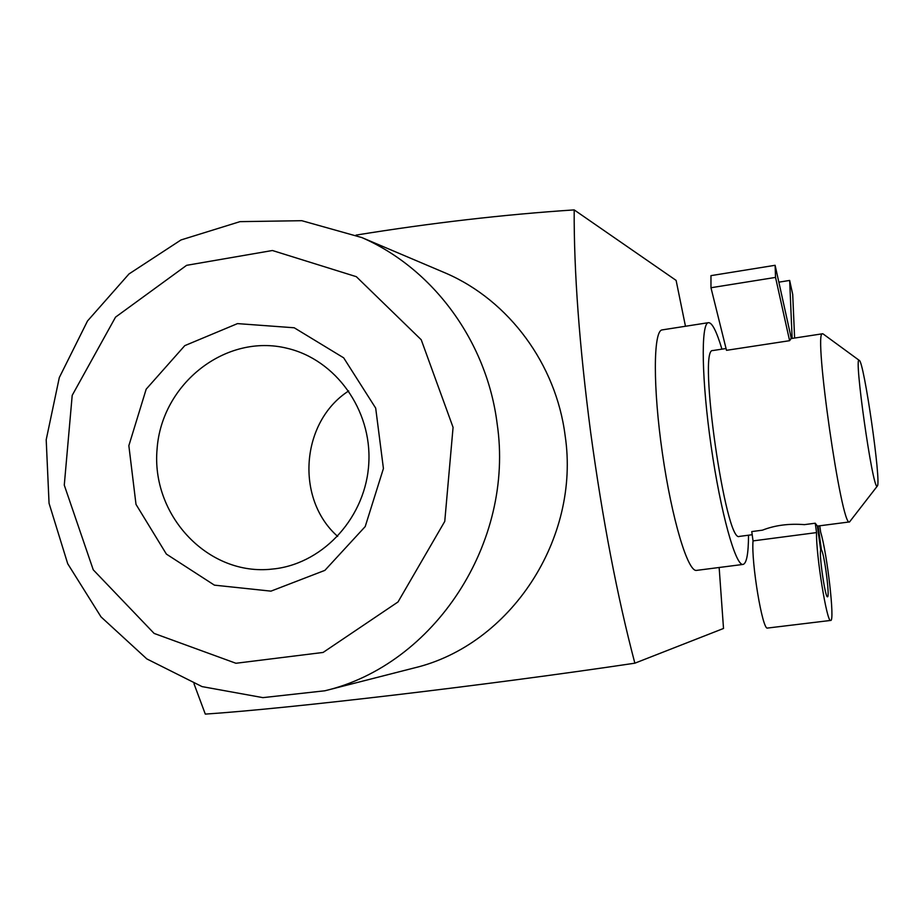 <?xml version="1.0" encoding="UTF-8"?>
<svg xmlns="http://www.w3.org/2000/svg" width="924" height="924" viewBox="0 0 924 924"><rect width="100%" height="100%" fill="white"/><g stroke="black" fill="none" stroke-linecap="round" stroke-linejoin="round"><path stroke-width="1.39" d="M696.719 570.362L696.592 570.385C687.906 572.418 671.794 518.965 662.416 453.372C652.921 387.791 653.21 331.208 662.011 329.926L662.508 329.845M356.087 235.1C431.173 222.938 503.88 214.53 574.185 209.898L676.114 280.399L685.469 326.264M719.149 567.486L723.515 628.47L634.857 663.189C485.92 685.412 288.819 708.546 205.301 714.102L193.994 683.725M574.185 209.898C573.873 271.702 579.371 345.946 590.69 432.617C602.529 519.542 617.244 596.396 634.857 663.189M877.338 486.047L877.061 486.186C872.556 488.842 853.418 353.407 859.274 360.406C863.928 360.903 881.531 483.24 877.338 486.047L849.549 521.921L817.382 526.091M748.532 535.204C748.428 553.534 746.638 563.259 743.173 564.402L743.058 564.425C735.608 566.308 720.605 512.404 711.168 446.442C701.639 380.492 700.727 323.793 708.292 322.695C711.977 322.233 716.527 331.058 721.933 349.156M752.194 534.719L739.339 536.417C725.756 543.797 697.678 347.978 712.693 350.566L712.97 350.519M849.549 521.921L849.503 521.933C841.614 528.655 813.143 330.249 822.499 333.783L823.18 333.991M818.11 526.056L821.424 549.942C824.324 553.291 830.099 597.678 827.5 596.789C825.282 598.313 818.849 554.1 820.708 550.069L817.37 526.033L815.245 523.215L804.434 524.636C788.877 523.434 774.889 525.282 762.45 530.168L751.766 531.577L753.037 540.898C751.12 562.3 762.612 631.069 767.544 628.054L830.676 620.431C835.042 621.979 827.153 553.083 820.662 532.224L819.773 525.837M791.048 338.588L789.604 340.69L726.495 350.323L710.972 287.734L710.96 275.641L775.109 265.292L775.536 277.408L789.604 340.69M324.878 690.782C434.222 664.945 514.876 542.538 497.124 423.585C486.809 341.303 433.01 268.538 361.85 237.56L301.802 220.697L239.997 221.645L181 239.951L128.99 273.954L87.514 320.974L59.309 377.57L46.2 439.766L49.053 503.28L67.706 563.721L101.016 616.886L146.824 658.916L202.067 686.613L262.89 697.632L324.878 690.782L414.114 667.971C510.302 645.171 580.699 538.831 565.118 435.527C556.052 364.056 508.905 300.658 446.304 273.388L440.378 270.882M453.072 427.373L421.217 339.743L356.329 276.68L272.407 250.508L186.613 265.327L115.535 317.14L72.199 395.357L64.276 485.135L93.243 569.808L154.123 633.425L235.932 663.27L323.1 652.448L398.013 601.963L444.756 521.402L453.072 427.373M270.951 591.141L324.89 570.362L365.211 526.576L383.425 468.514L375.687 408.119L343.682 357.842L294.225 327.777L237.503 323.608L184.788 345.634L146.177 389.177L128.852 445.68L136.001 504.377L166.378 554.088L214.403 585.146L270.951 591.141M348.695 390.933C300.843 421.644 294.987 498.821 337.664 536.405M794.617 338.045L792.711 294.433L789.662 280.434L792.134 338.427M821.424 549.942L820.697 550.034M789.662 280.434L778.851 282.167M815.245 523.215L816.55 532.594L753.037 540.898M816.55 532.594C815.823 553.996 827.003 623.319 830.676 620.431M775.536 277.408L710.972 287.734M791.337 338.542L775.109 265.292M275.41 568.745C324.855 562.358 366.181 516.042 368.815 462.924C371.818 409.829 335.655 359.644 287.202 348.302C225.837 333.021 161.723 383.541 157.092 448.902C151.062 514.148 206.144 574.451 269.161 569.392L275.41 568.745M696.592 570.385L743.058 564.425M662.011 329.926L708.292 322.695M859.274 360.406L823.03 333.876M712.693 350.566L726.056 348.521M790.84 338.623L822.499 333.783M361.85 237.56L446.304 273.388"/></g></svg>

